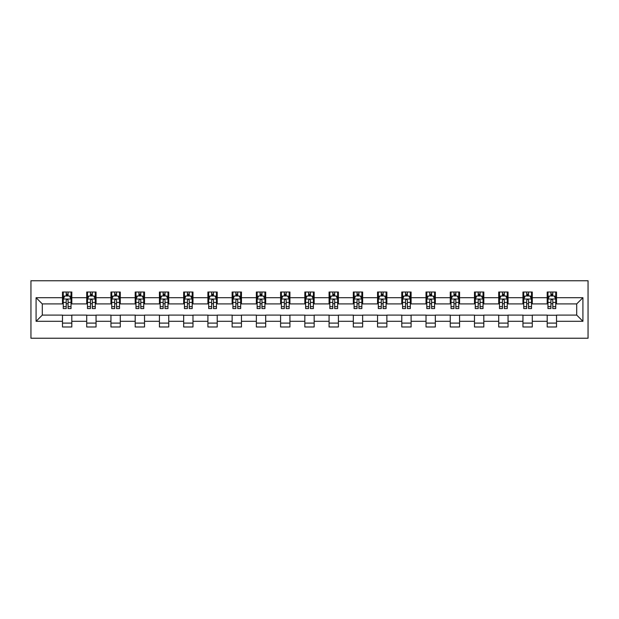 <?xml version="1.0" encoding="UTF-8"?>
<svg xmlns="http://www.w3.org/2000/svg" width="619" height="619" viewBox="0 0 619 619"><rect width="100%" height="100%" fill="white"/><g stroke="black" fill="none" stroke-linecap="round" stroke-linejoin="round"><path stroke-width="0.93" d="M30.95 338.237L588.05 338.237L588.05 280.763L30.95 280.763L30.95 338.237M556.512 297.693L556.512 292.021L547.188 292.021L547.188 297.693L532.278 297.693L532.278 292.021L522.954 292.021L522.954 297.693L508.044 297.693L508.044 292.021L498.721 292.021L498.721 297.693L483.81 297.693L483.81 292.021L474.487 292.021L474.487 297.693L459.569 297.693L459.569 292.021L450.253 292.021L450.253 297.693L435.335 297.693L435.335 292.021L426.019 292.021L426.019 297.693L411.101 297.693L411.101 292.021L401.777 292.021L401.777 297.693L386.867 297.693L386.867 292.021L377.544 292.021L377.544 297.693L362.633 297.693L362.633 292.021L353.31 292.021L353.31 297.693L338.4 297.693L338.4 292.021L329.076 292.021L329.076 297.693L314.158 297.693L314.158 292.021L304.842 292.021L304.842 297.693L289.924 297.693L289.924 292.021L280.6 292.021L280.6 297.693L265.69 297.693L265.69 292.021L256.367 292.021L256.367 297.693L241.456 297.693L241.456 292.021L232.133 292.021L232.133 297.693L217.223 297.693L217.223 292.021L207.899 292.021L207.899 297.693L192.981 297.693L192.981 292.021L183.665 292.021L183.665 297.693L168.747 297.693L168.747 292.021L159.431 292.021L159.431 297.693L144.513 297.693L144.513 292.021L135.19 292.021L135.19 297.693L120.279 297.693L120.279 292.021L110.956 292.021L110.956 297.693L96.046 297.693L96.046 292.021L86.722 292.021L86.722 297.693L71.812 297.693L71.812 292.021L62.488 292.021L62.488 297.693L36.08 297.693L36.08 321.307L42.293 315.094L62.488 315.094L62.488 326.979L71.812 326.979L71.812 315.094L86.722 315.094L86.722 326.979L96.046 326.979L96.046 315.094L110.956 315.094L110.956 326.979L120.279 326.979L120.279 315.094L135.19 315.094L135.19 326.979L144.513 326.979L144.513 315.094L159.431 315.094L159.431 326.979L168.747 326.979L168.747 315.094L183.665 315.094L183.665 326.979L192.981 326.979L192.981 315.094L207.899 315.094L207.899 326.979L217.223 326.979L217.223 315.094L232.133 315.094L232.133 326.979L241.456 326.979L241.456 315.094L256.367 315.094L256.367 326.979L265.69 326.979L265.69 315.094L280.6 315.094L280.6 326.979L289.924 326.979L289.924 315.094L304.842 315.094L304.842 326.979L314.158 326.979L314.158 315.094L329.076 315.094L329.076 326.979L338.4 326.979L338.4 315.094L353.31 315.094L353.31 326.979L362.633 326.979L362.633 315.094L377.544 315.094L377.544 326.979L386.867 326.979L386.867 315.094L401.777 315.094L401.777 326.979L411.101 326.979L411.101 315.094L426.019 315.094L426.019 326.979L435.335 326.979L435.335 315.094L450.253 315.094L450.253 326.979L459.569 326.979L459.569 315.094L474.487 315.094L474.487 326.979L483.81 326.979L483.81 315.094L498.721 315.094L498.721 326.979L508.044 326.979L508.044 315.094L522.954 315.094L522.954 326.979L532.278 326.979L532.278 315.094L547.188 315.094L547.188 326.979L556.512 326.979L556.512 315.094L576.707 315.094L576.707 303.906L556.512 303.906L556.512 297.693L582.92 297.693L582.92 321.307L556.512 321.307M547.188 321.307L532.278 321.307M522.954 321.307L508.044 321.307M498.721 321.307L483.81 321.307M474.487 321.307L459.569 321.307M450.253 321.307L435.335 321.307M426.019 321.307L411.101 321.307M401.777 321.307L386.867 321.307M377.544 321.307L362.633 321.307M353.31 321.307L338.4 321.307M329.076 321.307L314.158 321.307M304.842 321.307L289.924 321.307M280.6 321.307L265.69 321.307M256.367 321.307L241.456 321.307M232.133 321.307L217.223 321.307M207.899 321.307L192.981 321.307M183.665 321.307L168.747 321.307M159.431 321.307L144.513 321.307M135.19 321.307L120.279 321.307M110.956 321.307L96.046 321.307M86.722 321.307L71.812 321.307M62.488 321.307L36.08 321.307M547.188 297.693L547.188 303.906L532.278 303.906L532.278 297.693M522.954 297.693L522.954 303.906L508.044 303.906L508.044 297.693M498.721 297.693L498.721 303.906L483.81 303.906L483.81 297.693M474.487 297.693L474.487 303.906L459.569 303.906L459.569 297.693M450.253 297.693L450.253 303.906L435.335 303.906L435.335 297.693M426.019 297.693L426.019 303.906L411.101 303.906L411.101 297.693M401.777 297.693L401.777 303.906L386.867 303.906L386.867 297.693M377.544 297.693L377.544 303.906L362.633 303.906L362.633 297.693M353.31 297.693L353.31 303.906L338.4 303.906L338.4 297.693M329.076 297.693L329.076 303.906L314.158 303.906L314.158 297.693M304.842 297.693L304.842 303.906L289.924 303.906L289.924 297.693M280.6 297.693L280.6 303.906L265.69 303.906L265.69 297.693M256.367 297.693L256.367 303.906L241.456 303.906L241.456 297.693M232.133 297.693L232.133 303.906L217.223 303.906L217.223 297.693M207.899 297.693L207.899 303.906L192.981 303.906L192.981 297.693M183.665 297.693L183.665 303.906L168.747 303.906L168.747 297.693M159.431 297.693L159.431 303.906L144.513 303.906L144.513 297.693M135.19 297.693L135.19 303.906L120.279 303.906L120.279 297.693M110.956 297.693L110.956 303.906L96.046 303.906L96.046 297.693M86.722 297.693L86.722 303.906L71.812 303.906L71.812 297.693M62.488 297.693L62.488 303.906L42.293 303.906L36.08 297.693M42.293 303.906L42.293 315.094M582.92 321.307L576.707 315.094M576.707 303.906L582.92 297.693M62.488 295.905L63.262 295.905M66.218 295.905L68.082 295.905M71.03 295.905L71.812 295.905M62.488 303.751L63.262 303.751M66.218 303.751L68.082 303.751M71.03 303.751L71.812 303.751M62.488 315.249L71.812 315.249M62.488 323.095L71.812 323.095M86.722 315.249L96.046 315.249M86.722 323.095L96.046 323.095M86.722 295.905L87.496 295.905M90.451 295.905L92.316 295.905M95.264 295.905L96.046 295.905M86.722 303.751L87.496 303.751M90.451 303.751L92.316 303.751M95.264 303.751L96.046 303.751M110.956 315.249L120.279 315.249M110.956 323.095L120.279 323.095M110.956 295.905L111.737 295.905M114.685 295.905L116.55 295.905M119.506 295.905L120.279 295.905M110.956 303.751L111.737 303.751M114.685 303.751L116.55 303.751M119.506 303.751L120.279 303.751M135.19 315.249L144.513 315.249M135.19 323.095L144.513 323.095M135.19 295.905L135.971 295.905M138.919 295.905L140.784 295.905M143.74 295.905L144.513 295.905M135.19 303.751L135.971 303.751M138.919 303.751L140.784 303.751M143.74 303.751L144.513 303.751M159.431 315.249L168.747 315.249M159.431 323.095L168.747 323.095M159.431 295.905L160.205 295.905M163.153 295.905L165.018 295.905M167.973 295.905L168.747 295.905M159.431 303.751L160.205 303.751M163.153 303.751L165.018 303.751M167.973 303.751L168.747 303.751M183.665 315.249L192.981 315.249M183.665 323.095L192.981 323.095M183.665 295.905L184.439 295.905M187.395 295.905L189.259 295.905M192.207 295.905L192.981 295.905M183.665 303.751L184.439 303.751M187.395 303.751L189.259 303.751M192.207 303.751L192.981 303.751M207.899 315.249L217.223 315.249M207.899 323.095L217.223 323.095M207.899 295.905L208.673 295.905M211.628 295.905L213.493 295.905M216.441 295.905L217.223 295.905M207.899 303.751L208.673 303.751M211.628 303.751L213.493 303.751M216.441 303.751L217.223 303.751M232.133 315.249L241.456 315.249M232.133 323.095L241.456 323.095M232.133 295.905L232.914 295.905M235.862 295.905L237.727 295.905M240.675 295.905L241.456 295.905M232.133 303.751L232.914 303.751M235.862 303.751L237.727 303.751M240.675 303.751L241.456 303.751M256.367 315.249L265.69 315.249M256.367 323.095L265.69 323.095M256.367 295.905L257.148 295.905M260.096 295.905L261.961 295.905M264.917 295.905L265.69 295.905M256.367 303.751L257.148 303.751M260.096 303.751L261.961 303.751M264.917 303.751L265.69 303.751M280.6 315.249L289.924 315.249M280.6 323.095L289.924 323.095M280.6 295.905L281.382 295.905M284.33 295.905L286.195 295.905M289.15 295.905L289.924 295.905M280.6 303.751L281.382 303.751M284.33 303.751L286.195 303.751M289.15 303.751L289.924 303.751M304.842 315.249L314.158 315.249M304.842 323.095L314.158 323.095M304.842 295.905L305.616 295.905M308.572 295.905L310.428 295.905M313.384 295.905L314.158 295.905M304.842 303.751L305.616 303.751M308.572 303.751L310.428 303.751M313.384 303.751L314.158 303.751M329.076 315.249L338.4 315.249M329.076 323.095L338.4 323.095M329.076 295.905L329.85 295.905M332.805 295.905L334.67 295.905M337.618 295.905L338.4 295.905M329.076 303.751L329.85 303.751M332.805 303.751L334.67 303.751M337.618 303.751L338.4 303.751M353.31 315.249L362.633 315.249M353.31 323.095L362.633 323.095M353.31 295.905L354.083 295.905M357.039 295.905L358.904 295.905M361.852 295.905L362.633 295.905M353.31 303.751L354.083 303.751M357.039 303.751L358.904 303.751M361.852 303.751L362.633 303.751M377.544 315.249L386.867 315.249M377.544 323.095L386.867 323.095M377.544 295.905L378.325 295.905M381.273 295.905L383.138 295.905M386.086 295.905L386.867 295.905M377.544 303.751L378.325 303.751M381.273 303.751L383.138 303.751M386.086 303.751L386.867 303.751M401.777 315.249L411.101 315.249M401.777 323.095L411.101 323.095M401.777 295.905L402.559 295.905M405.507 295.905L407.372 295.905M410.327 295.905L411.101 295.905M401.777 303.751L402.559 303.751M405.507 303.751L407.372 303.751M410.327 303.751L411.101 303.751M426.019 315.249L435.335 315.249M426.019 323.095L435.335 323.095M426.019 295.905L426.793 295.905M429.741 295.905L431.605 295.905M434.561 295.905L435.335 295.905M426.019 303.751L426.793 303.751M429.741 303.751L431.605 303.751M434.561 303.751L435.335 303.751M450.253 315.249L459.569 315.249M450.253 323.095L459.569 323.095M450.253 295.905L451.027 295.905M453.982 295.905L455.847 295.905M458.795 295.905L459.569 295.905M450.253 303.751L451.027 303.751M453.982 303.751L455.847 303.751M458.795 303.751L459.569 303.751M474.487 315.249L483.81 315.249M474.487 323.095L483.81 323.095M474.487 295.905L475.26 295.905M478.216 295.905L480.081 295.905M483.029 295.905L483.81 295.905M474.487 303.751L475.26 303.751M478.216 303.751L480.081 303.751M483.029 303.751L483.81 303.751M498.721 315.249L508.044 315.249M498.721 323.095L508.044 323.095M498.721 295.905L499.494 295.905M502.45 295.905L504.315 295.905M507.263 295.905L508.044 295.905M498.721 303.751L499.494 303.751M502.45 303.751L504.315 303.751M507.263 303.751L508.044 303.751M522.954 315.249L532.278 315.249M522.954 323.095L532.278 323.095M522.954 295.905L523.736 295.905M526.684 295.905L528.549 295.905M531.504 295.905L532.278 295.905M522.954 303.751L523.736 303.751M526.684 303.751L528.549 303.751M531.504 303.751L532.278 303.751M547.188 315.249L556.512 315.249M547.188 323.095L556.512 323.095M547.188 295.905L547.97 295.905M550.918 295.905L552.782 295.905M555.738 295.905L556.512 295.905M547.188 303.751L547.97 303.751M550.918 303.751L552.782 303.751M555.738 303.751L556.512 303.751M68.082 294.04L66.218 294.04M71.03 306.622L68.082 306.622L68.082 308.572L71.03 308.572L71.03 299.093L69.475 295.983L64.817 295.983L63.262 299.093L63.262 308.572L66.218 308.572L66.218 306.622L63.262 306.622M63.262 299.093L63.262 292.021M71.03 299.093L71.03 292.021M66.218 295.983L66.218 292.021M68.082 292.021L68.082 295.983M68.082 306.622L68.082 300.254C67.456 299.062 66.837 299.062 66.218 300.254L66.218 306.622M92.316 294.04L90.451 294.04M95.264 306.622L92.316 306.622L92.316 308.572L95.264 308.572L95.264 299.093L93.717 295.983L89.051 295.983L87.496 299.093L87.496 308.572L90.451 308.572L90.451 306.622L87.496 306.622M87.496 299.093L87.496 292.021M95.264 299.093L95.264 292.021M90.451 295.983L90.451 292.021M92.316 292.021L92.316 295.983M92.316 306.622L92.316 300.254C91.697 299.062 91.07 299.062 90.451 300.254L90.451 306.622M116.55 294.04L114.685 294.04M119.506 306.622L116.55 306.622L116.55 308.572L119.506 308.572L119.506 299.093L117.95 295.983L113.285 295.983L111.737 299.093L111.737 308.572L114.685 308.572L114.685 306.622L111.737 306.622M111.737 299.093L111.737 292.021M119.506 299.093L119.506 292.021M114.685 295.983L114.685 292.021M116.55 292.021L116.55 295.983M116.55 306.622L116.55 300.254C115.931 299.062 115.312 299.062 114.685 300.254L114.685 306.622M140.784 294.04L138.919 294.04M143.74 306.622L140.784 306.622L140.784 308.572L143.74 308.572L143.74 299.093L142.184 295.983L137.526 295.983L135.971 299.093L135.971 308.572L138.919 308.572L138.919 306.622L135.971 306.622M135.971 299.093L135.971 292.021M143.74 299.093L143.74 292.021M138.919 295.983L138.919 292.021M140.784 292.021L140.784 295.983M140.784 306.622L140.784 300.254C140.165 299.062 139.546 299.062 138.919 300.254L138.919 306.622M165.018 294.04L163.153 294.04M167.973 306.622L165.018 306.622L165.018 308.572L167.973 308.572L167.973 299.093L166.418 295.983L161.76 295.983L160.205 299.093L160.205 308.572L163.153 308.572L163.153 306.622L160.205 306.622M160.205 299.093L160.205 292.021M167.973 299.093L167.973 292.021M163.153 295.983L163.153 292.021M165.018 292.021L165.018 295.983M165.018 306.622L165.018 300.254C164.399 299.062 163.78 299.062 163.153 300.254L163.153 306.622M189.259 294.04L187.395 294.04M192.207 306.622L189.259 306.622L189.259 308.572L192.207 308.572L192.207 299.093L190.652 295.983L185.994 295.983L184.439 299.093L184.439 308.572L187.395 308.572L187.395 306.622L184.439 306.622M184.439 299.093L184.439 292.021M192.207 299.093L192.207 292.021M187.395 295.983L187.395 292.021M189.259 292.021L189.259 295.983M189.259 306.622L189.259 300.254C188.633 299.062 188.014 299.062 187.395 300.254L187.395 306.622M213.493 294.04L211.628 294.04M216.441 306.622L213.493 306.622L213.493 308.572L216.441 308.572L216.441 299.093L214.886 295.983L210.228 295.983L208.673 299.093L208.673 308.572L211.628 308.572L211.628 306.622L208.673 306.622M208.673 299.093L208.673 292.021M216.441 299.093L216.441 292.021M211.628 295.983L211.628 292.021M213.493 292.021L213.493 295.983M213.493 306.622L213.493 300.254C212.874 299.062 212.247 299.062 211.628 300.254L211.628 306.622M237.727 294.04L235.862 294.04M240.675 306.622L237.727 306.622L237.727 308.572L240.675 308.572L240.675 299.093L239.127 295.983L234.462 295.983L232.914 299.093L232.914 308.572L235.862 308.572L235.862 306.622L232.914 306.622M232.914 299.093L232.914 292.021M240.675 299.093L240.675 292.021M235.862 295.983L235.862 292.021M237.727 292.021L237.727 295.983M237.727 306.622L237.727 300.254C237.108 299.062 236.481 299.062 235.862 300.254L235.862 306.622M261.961 294.04L260.096 294.04M264.917 306.622L261.961 306.622L261.961 308.572L264.917 308.572L264.917 299.093L263.361 295.983L258.696 295.983L257.148 299.093L257.148 308.572L260.096 308.572L260.096 306.622L257.148 306.622M257.148 299.093L257.148 292.021M264.917 299.093L264.917 292.021M260.096 295.983L260.096 292.021M261.961 292.021L261.961 295.983M261.961 306.622L261.961 300.254C261.342 299.062 260.723 299.062 260.096 300.254L260.096 306.622M286.195 294.04L284.33 294.04M289.15 306.622L286.195 306.622L286.195 308.572L289.15 308.572L289.15 299.093L287.595 295.983L282.937 295.983L281.382 299.093L281.382 308.572L284.33 308.572L284.33 306.622L281.382 306.622M281.382 299.093L281.382 292.021M289.15 299.093L289.15 292.021M284.33 295.983L284.33 292.021M286.195 292.021L286.195 295.983M286.195 306.622L286.195 300.254C285.576 299.062 284.957 299.062 284.33 300.254L284.33 306.622M310.428 294.04L308.572 294.04M313.384 306.622L310.428 306.622L310.428 308.572L313.384 308.572L313.384 299.093L311.829 295.983L307.171 295.983L305.616 299.093L305.616 308.572L308.572 308.572L308.572 306.622L305.616 306.622M305.616 299.093L305.616 292.021M313.384 299.093L313.384 292.021M308.572 295.983L308.572 292.021M310.428 292.021L310.428 295.983M310.428 306.622L310.428 300.254C309.81 299.062 309.191 299.062 308.572 300.254L308.572 306.622M334.67 294.04L332.805 294.04M337.618 306.622L334.67 306.622L334.67 308.572L337.618 308.572L337.618 299.093L336.063 295.983L331.405 295.983L329.85 299.093L329.85 308.572L332.805 308.572L332.805 306.622L329.85 306.622M329.85 299.093L329.85 292.021M337.618 299.093L337.618 292.021M332.805 295.983L332.805 292.021M334.67 292.021L334.67 295.983M334.67 306.622L334.67 300.254C334.043 299.062 333.424 299.062 332.805 300.254L332.805 306.622M358.904 294.04L357.039 294.04M361.852 306.622L358.904 306.622L358.904 308.572L361.852 308.572L361.852 299.093L360.304 295.983L355.639 295.983L354.083 299.093L354.083 308.572L357.039 308.572L357.039 306.622L354.083 306.622M354.083 299.093L354.083 292.021M361.852 299.093L361.852 292.021M357.039 295.983L357.039 292.021M358.904 292.021L358.904 295.983M358.904 306.622L358.904 300.254C358.285 299.062 357.658 299.062 357.039 300.254L357.039 306.622M383.138 294.04L381.273 294.04M386.086 306.622L383.138 306.622L383.138 308.572L386.086 308.572L386.086 299.093L384.538 295.983L379.873 295.983L378.325 299.093L378.325 308.572L381.273 308.572L381.273 306.622L378.325 306.622M378.325 299.093L378.325 292.021M386.086 299.093L386.086 292.021M381.273 295.983L381.273 292.021M383.138 292.021L383.138 295.983M383.138 306.622L383.138 300.254C382.519 299.062 381.892 299.062 381.273 300.254L381.273 306.622M407.372 294.04L405.507 294.04M410.327 306.622L407.372 306.622L407.372 308.572L410.327 308.572L410.327 299.093L408.772 295.983L404.114 295.983L402.559 299.093L402.559 308.572L405.507 308.572L405.507 306.622L402.559 306.622M402.559 299.093L402.559 292.021M410.327 299.093L410.327 292.021M405.507 295.983L405.507 292.021M407.372 292.021L407.372 295.983M407.372 306.622L407.372 300.254C406.753 299.062 406.134 299.062 405.507 300.254L405.507 306.622M431.605 294.04L429.741 294.04M434.561 306.622L431.605 306.622L431.605 308.572L434.561 308.572L434.561 299.093L433.006 295.983L428.348 295.983L426.793 299.093L426.793 308.572L429.741 308.572L429.741 306.622L426.793 306.622M426.793 299.093L426.793 292.021M434.561 299.093L434.561 292.021M429.741 295.983L429.741 292.021M431.605 292.021L431.605 295.983M431.605 306.622L431.605 300.254C430.986 299.062 430.367 299.062 429.741 300.254L429.741 306.622M455.847 294.04L453.982 294.04M458.795 306.622L455.847 306.622L455.847 308.572L458.795 308.572L458.795 299.093L457.24 295.983L452.582 295.983L451.027 299.093L451.027 308.572L453.982 308.572L453.982 306.622L451.027 306.622M451.027 299.093L451.027 292.021M458.795 299.093L458.795 292.021M453.982 295.983L453.982 292.021M455.847 292.021L455.847 295.983M455.847 306.622L455.847 300.254C455.22 299.062 454.601 299.062 453.982 300.254L453.982 306.622M480.081 294.04L478.216 294.04M483.029 306.622L480.081 306.622L480.081 308.572L483.029 308.572L483.029 299.093L481.474 295.983L476.816 295.983L475.26 299.093L475.26 308.572L478.216 308.572L478.216 306.622L475.26 306.622M475.26 299.093L475.26 292.021M483.029 299.093L483.029 292.021M478.216 295.983L478.216 292.021M480.081 292.021L480.081 295.983M480.081 306.622L480.081 300.254C479.462 299.062 478.835 299.062 478.216 300.254L478.216 306.622M504.315 294.04L502.45 294.04M507.263 306.622L504.315 306.622L504.315 308.572L507.263 308.572L507.263 299.093L505.715 295.983L501.05 295.983L499.494 299.093L499.494 308.572L502.45 308.572L502.45 306.622L499.494 306.622M499.494 299.093L499.494 292.021M507.263 299.093L507.263 292.021M502.45 295.983L502.45 292.021M504.315 292.021L504.315 295.983M504.315 306.622L504.315 300.254C503.696 299.062 503.069 299.062 502.45 300.254L502.45 306.622M528.549 294.04L526.684 294.04M531.504 306.622L528.549 306.622L528.549 308.572L531.504 308.572L531.504 299.093L529.949 295.983L525.283 295.983L523.736 299.093L523.736 308.572L526.684 308.572L526.684 306.622L523.736 306.622M523.736 299.093L523.736 292.021M531.504 299.093L531.504 292.021M526.684 295.983L526.684 292.021M528.549 292.021L528.549 295.983M528.549 306.622L528.549 300.254C527.93 299.062 527.311 299.062 526.684 300.254L526.684 306.622M552.782 294.04L550.918 294.04M555.738 306.622L552.782 306.622L552.782 308.572L555.738 308.572L555.738 299.093L554.183 295.983L549.525 295.983L547.97 299.093L547.97 308.572L550.918 308.572L550.918 306.622L547.97 306.622M547.97 299.093L547.97 292.021M555.738 299.093L555.738 292.021M550.918 295.983L550.918 292.021M552.782 292.021L552.782 295.983M552.782 306.622L552.782 300.254C552.163 299.062 551.544 299.062 550.918 300.254L550.918 306.622M70.992 299.016L63.3 299.016M63.262 296.168L64.724 296.168M69.568 296.168L71.03 296.168M66.218 302.459L63.262 302.459M71.03 302.459L68.082 302.459M68.082 295.031L66.218 295.031M95.225 299.016L87.534 299.016M87.496 296.168L88.958 296.168M93.809 296.168L95.264 296.168M90.451 302.459L87.496 302.459M95.264 302.459L92.316 302.459M92.316 295.031L90.451 295.031M119.459 299.016L111.776 299.016M111.737 296.168L113.192 296.168M118.043 296.168L119.506 296.168M114.685 302.459L111.737 302.459M119.506 302.459L116.55 302.459M116.55 295.031L114.685 295.031M143.701 299.016L136.01 299.016M135.971 296.168L137.433 296.168M142.277 296.168L143.74 296.168M138.919 302.459L135.971 302.459M143.74 302.459L140.784 302.459M140.784 295.031L138.919 295.031M167.935 299.016L160.244 299.016M160.205 296.168L161.667 296.168M166.511 296.168L167.973 296.168M163.153 302.459L160.205 302.459M167.973 302.459L165.018 302.459M165.018 295.031L163.153 295.031M192.169 299.016L184.477 299.016M184.439 296.168L185.901 296.168M190.745 296.168L192.207 296.168M187.395 302.459L184.439 302.459M192.207 302.459L189.259 302.459M189.259 295.031L187.395 295.031M216.402 299.016L208.711 299.016M208.673 296.168L210.135 296.168M214.979 296.168L216.441 296.168M211.628 302.459L208.673 302.459M216.441 302.459L213.493 302.459M213.493 295.031L211.628 295.031M240.636 299.016L232.953 299.016M232.914 296.168L234.369 296.168M239.22 296.168L240.675 296.168M235.862 302.459L232.914 302.459M240.675 302.459L237.727 302.459M237.727 295.031L235.862 295.031M264.878 299.016L257.187 299.016M257.148 296.168L258.603 296.168M263.454 296.168L264.917 296.168M260.096 302.459L257.148 302.459M264.917 302.459L261.961 302.459M261.961 295.031L260.096 295.031M289.112 299.016L281.421 299.016M281.382 296.168L282.844 296.168M287.688 296.168L289.15 296.168M284.33 302.459L281.382 302.459M289.15 302.459L286.195 302.459M286.195 295.031L284.33 295.031M313.346 299.016L305.654 299.016M305.616 296.168L307.078 296.168M311.922 296.168L313.384 296.168M308.572 302.459L305.616 302.459M313.384 302.459L310.428 302.459M310.428 295.031L308.572 295.031M337.579 299.016L329.888 299.016M329.85 296.168L331.312 296.168M336.156 296.168L337.618 296.168M332.805 302.459L329.85 302.459M337.618 302.459L334.67 302.459M334.67 295.031L332.805 295.031M361.813 299.016L354.122 299.016M354.083 296.168L355.546 296.168M360.397 296.168L361.852 296.168M357.039 302.459L354.083 302.459M361.852 302.459L358.904 302.459M358.904 295.031L357.039 295.031M386.047 299.016L378.364 299.016M378.325 296.168L379.78 296.168M384.631 296.168L386.086 296.168M381.273 302.459L378.325 302.459M386.086 302.459L383.138 302.459M383.138 295.031L381.273 295.031M410.289 299.016L402.598 299.016M402.559 296.168L404.021 296.168M408.865 296.168L410.327 296.168M405.507 302.459L402.559 302.459M410.327 302.459L407.372 302.459M407.372 295.031L405.507 295.031M434.523 299.016L426.831 299.016M426.793 296.168L428.255 296.168M433.099 296.168L434.561 296.168M429.741 302.459L426.793 302.459M434.561 302.459L431.605 302.459M431.605 295.031L429.741 295.031M458.756 299.016L451.065 299.016M451.027 296.168L452.489 296.168M457.333 296.168L458.795 296.168M453.982 302.459L451.027 302.459M458.795 302.459L455.847 302.459M455.847 295.031L453.982 295.031M482.99 299.016L475.299 299.016M475.26 296.168L476.723 296.168M481.567 296.168L483.029 296.168M478.216 302.459L475.26 302.459M483.029 302.459L480.081 302.459M480.081 295.031L478.216 295.031M507.224 299.016L499.541 299.016M499.494 296.168L500.957 296.168M505.808 296.168L507.263 296.168M502.45 302.459L499.494 302.459M507.263 302.459L504.315 302.459M504.315 295.031L502.45 295.031M531.466 299.016L523.775 299.016M523.736 296.168L525.191 296.168M530.042 296.168L531.504 296.168M526.684 302.459L523.736 302.459M531.504 302.459L528.549 302.459M528.549 295.031L526.684 295.031M555.7 299.016L548.008 299.016M547.97 296.168L549.432 296.168M554.276 296.168L555.738 296.168M550.918 302.459L547.97 302.459M555.738 302.459L552.782 302.459M552.782 295.031L550.918 295.031"/></g></svg>
